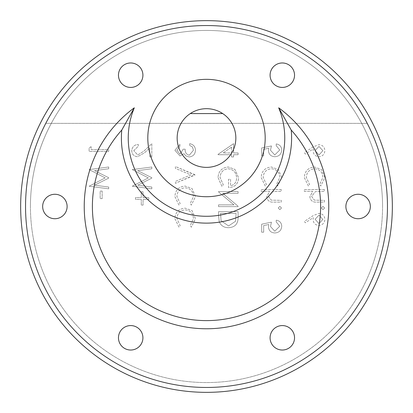 <?xml version="1.0" encoding="UTF-8"?>
<svg xmlns="http://www.w3.org/2000/svg" width="413" height="413" viewBox="0 0 413 413"><rect width="100%" height="100%" fill="white"/><g stroke="black" fill="none" stroke-linecap="round" stroke-linejoin="round"><path stroke-width="0.31" stroke-dasharray="2.06 1.55" d="M30.433 206.5A176.067 176.067 0 0 1 206.5 30.433A176.067 176.067 0 0 1 382.567 206.5A176.067 176.067 0 0 0 206.5 30.433A176.067 176.067 0 0 0 30.433 206.5A176.067 176.067 0 0 1 206.5 30.433A176.067 176.067 0 0 1 382.567 206.5A176.067 176.067 0 0 0 206.5 30.433A176.067 176.067 0 0 0 30.433 206.5A176.067 176.067 0 0 0 206.5 382.567A176.067 176.067 0 0 0 382.567 206.5A176.067 176.067 0 0 1 206.5 382.567A176.067 176.067 0 0 1 30.433 206.5A176.067 176.067 0 0 0 206.5 382.567A176.067 176.067 0 0 0 382.567 206.5A176.067 176.067 0 0 1 206.5 382.567A176.067 176.067 0 0 1 30.433 206.5M25.539 206.5A180.961 180.961 0 0 1 367.229 123.358A180.961 180.961 0 0 1 387.461 206.5A180.961 180.961 0 0 0 206.5 25.539A180.961 180.961 0 0 0 25.539 206.5A180.961 180.961 0 0 1 206.5 25.539A180.961 180.961 0 0 1 387.461 206.5A180.961 180.961 0 0 1 206.5 387.461A180.961 180.961 0 0 1 25.539 206.5A180.961 180.961 0 0 0 206.5 387.461A180.961 180.961 0 0 0 387.461 206.5A180.961 180.961 0 0 1 206.5 387.461A180.961 180.961 0 0 1 25.539 206.5M20.65 206.5A185.85 185.85 0 0 1 206.5 20.65A185.85 185.85 0 0 1 392.35 206.5A185.85 185.85 0 0 1 206.5 392.35A185.85 185.85 0 0 1 20.65 206.5M270.081 337.803A12.225 12.225 0 0 0 282.306 350.028A12.225 12.225 0 0 0 294.536 337.803A12.225 12.225 0 0 0 282.306 325.573A12.225 12.225 0 0 0 270.081 337.803M118.464 337.803A12.225 12.225 0 0 0 130.694 350.028A12.225 12.225 0 0 0 142.919 337.803A12.225 12.225 0 0 0 130.694 325.573A12.225 12.225 0 0 0 118.464 337.803M42.658 206.5A12.225 12.225 0 0 0 54.888 218.725A12.225 12.225 0 0 0 67.112 206.5A12.225 12.225 0 0 0 54.888 194.275A12.225 12.225 0 0 0 42.658 206.5M118.464 75.197A12.225 12.225 0 0 0 130.694 87.427A12.225 12.225 0 0 0 142.919 75.197A12.225 12.225 0 0 0 130.694 62.972A12.225 12.225 0 0 0 118.464 75.197M270.081 75.197A12.225 12.225 0 0 0 282.306 87.427A12.225 12.225 0 0 0 294.536 75.197A12.225 12.225 0 0 0 282.306 62.972A12.225 12.225 0 0 0 270.081 75.197M345.887 206.5A12.225 12.225 0 0 0 358.112 218.725A12.225 12.225 0 0 0 370.342 206.5A12.225 12.225 0 0 0 358.112 194.275A12.225 12.225 0 0 0 345.887 206.5M235.844 138.03A29.344 29.344 0 0 0 206.5 108.686A29.344 29.344 0 0 0 177.156 138.03A29.344 29.344 0 0 0 206.5 167.373A29.344 29.344 0 0 0 235.844 138.03M265.187 138.03A58.687 58.687 0 0 0 206.5 79.337A58.687 58.687 0 0 0 147.813 138.03A58.687 58.687 0 0 0 206.5 196.717A58.687 58.687 0 0 0 265.187 138.03M313.245 215.586L304.314 221.425L305.377 222.777L313.281 217.605L313.095 219.633C313.405 223.185 315.341 225.121 318.888 225.436C322.589 225.095 324.587 223.056 324.881 219.324C324.556 215.689 322.568 213.712 318.924 213.397L313.245 215.586L304.314 221.425L305.377 222.777L313.281 217.605L313.095 219.633C313.405 223.185 315.341 225.121 318.888 225.436C322.589 225.095 324.587 223.056 324.881 219.324C324.556 215.689 322.568 213.712 318.924 213.397L313.245 215.586M261.677 224.182L261.677 232.209L263.685 232.209L263.685 225.555L268.832 224.502L268.45 226.804C268.796 230.686 270.928 232.736 274.851 232.963C279.121 232.653 281.418 230.382 281.743 226.138C281.47 222.736 279.632 220.743 276.225 220.17L276.225 221.926L279.735 226.241L274.774 231.203L270.458 226.484L271.46 222.173L261.677 224.182L261.677 232.209L263.685 232.209L263.685 225.555L268.832 224.502L268.45 226.804C268.796 230.686 270.928 232.736 274.851 232.963C279.121 232.653 281.418 230.382 281.743 226.138C281.47 222.736 279.632 220.743 276.225 220.17L276.225 221.926L279.735 226.241L274.774 231.203L270.458 226.484L271.46 222.173L261.677 224.182M279.864 206.376L278.233 208.002L279.864 209.634L281.49 208.002L279.864 206.376L278.233 208.002L279.864 209.634L281.49 208.002L279.864 206.376M281.243 189.572L261.176 189.572L261.176 191.327L269.648 191.327L266.695 196.764C267.33 200.703 269.741 202.484 273.943 202.112L281.243 202.112L281.243 200.357L271.264 200.15L268.45 196.454L272.234 191.596L281.243 191.327L281.243 189.572L261.176 189.572L261.176 191.327L269.648 191.327L266.695 196.764C267.33 200.703 269.741 202.484 273.943 202.112L281.243 202.112L281.243 200.357L271.264 200.15L268.45 196.454L272.234 191.596L281.243 191.327L281.243 189.572M261.176 177.523L265.27 186.056L266.442 184.523L263.184 177.414C263.551 172.169 266.313 169.284 271.48 168.752C276.695 169.304 279.451 172.231 279.735 177.533L276.478 184.523L277.639 186.056L281.743 177.549L278.321 169.48L271.346 166.997C265.001 167.616 261.61 171.121 261.176 177.523L265.27 186.056L266.442 184.523L263.184 177.414C263.551 172.169 266.313 169.284 271.48 168.752C276.695 169.304 279.451 172.231 279.735 177.533L276.478 184.523L277.639 186.056L281.743 177.549L278.321 169.48L271.346 166.997C265.001 167.616 261.61 171.121 261.176 177.523M261.677 147.937L261.677 155.964L263.685 155.964L263.685 149.31L268.832 148.252L268.45 150.559C268.796 154.441 270.928 156.491 274.851 156.713C279.121 156.408 281.418 154.137 281.743 149.893C281.47 146.486 279.632 144.498 276.225 143.925L276.225 145.681L279.735 149.991L274.774 154.958L270.458 150.239L271.46 145.928L261.677 147.937L261.677 155.964L263.685 155.964L263.685 149.31L268.832 148.252L268.45 150.559C268.796 154.441 270.928 156.491 274.851 156.713C279.121 156.408 281.418 154.137 281.743 149.893C281.47 146.486 279.632 144.498 276.225 143.925L276.225 145.681L279.735 149.991L274.774 154.958L270.458 150.239L271.46 145.928L261.677 147.937M238.1 217.703L238.1 211.642L218.539 211.642L218.539 215.591L219.246 221.802C221.032 225.766 224.14 227.728 228.57 227.692C234.863 227.326 238.043 223.996 238.1 217.703L238.1 211.642L218.539 211.642L218.539 215.591L219.246 221.802C221.032 225.766 224.14 227.728 228.57 227.692C234.863 227.326 238.043 223.996 238.1 217.703M174.9 218.658L178.989 227.191L180.166 225.658L176.903 218.549C177.27 213.304 180.037 210.418 185.2 209.887C190.419 210.434 193.17 213.366 193.46 218.668L190.197 225.658L191.364 227.191L195.463 218.678L192.045 210.609L185.065 208.131C178.726 208.746 175.334 212.256 174.9 218.658L178.989 227.191L180.166 225.658L176.903 218.549C177.27 213.304 180.037 210.418 185.2 209.887C190.419 210.434 193.17 213.366 193.46 218.668L190.197 225.658L191.364 227.191L195.463 218.678L192.045 210.609L185.065 208.131C178.726 208.746 175.334 212.256 174.9 218.658M174.9 196.583L178.989 205.122L180.166 203.583L176.903 196.474C177.27 191.234 180.037 188.349 185.2 187.817C190.419 188.364 193.17 191.291 193.46 196.598L190.197 203.583L191.364 205.122L195.463 196.609L192.045 188.54L185.065 186.056C178.726 186.676 175.334 190.186 174.9 196.583L178.989 205.122L180.166 203.583L176.903 196.474C177.27 191.234 180.037 188.349 185.2 187.817C190.419 188.364 193.17 191.291 193.46 196.598L190.197 203.583L191.364 205.122L195.463 196.609L192.045 188.54L185.065 186.056C178.726 186.676 175.334 190.186 174.9 196.583M194.962 174.771L175.401 166.496L175.401 168.375L190.816 174.9L175.401 181.421L175.401 183.3L194.962 175.024L175.401 166.496L175.401 168.375L190.816 174.9L175.401 181.421L175.401 183.3L194.962 174.771M176.903 150.27L179.913 146.181L179.913 144.426L174.9 150.249L179.98 155.964L184.007 153.677L185.674 155.799L189.149 156.966C193.129 156.491 195.23 154.235 195.463 150.198C195.261 146.538 193.341 144.359 189.696 143.672L189.696 145.428L192.401 146.961L193.46 150.229L189.319 155.211C186.346 154.488 184.967 152.48 185.179 149.191L183.176 149.191L179.975 154.204L176.903 150.27L179.913 146.181L179.913 144.426L174.9 150.249L179.98 155.964L184.007 153.677L185.674 155.799L189.149 156.966C193.129 156.491 195.23 154.235 195.463 150.198C195.261 146.538 193.341 144.359 189.696 143.672L189.696 145.428L192.401 146.961L193.46 150.229L189.319 155.211C186.346 154.488 184.967 152.48 185.179 149.191L183.176 149.191L179.975 154.204L176.903 150.27M141.287 191.828L141.287 197.595L135.521 197.595L135.521 199.35L141.287 199.35L141.287 205.122L143.048 205.122L143.048 199.35L148.814 199.35L148.814 197.595L143.048 197.595L143.048 191.828L141.287 191.828L141.287 197.595L135.521 197.595L135.521 199.35L141.287 199.35L141.287 205.122L143.048 205.122L143.048 199.35L148.814 199.35L148.814 197.595L143.048 197.595L143.048 191.828L141.287 191.828M151.824 168.767L151.824 166.997L132.258 169.578L148.313 177.91L132.258 186.222L151.824 188.818L151.824 187.053L137.746 185.179L151.824 178.122L151.824 177.724L137.715 170.636L151.824 168.767L151.824 166.997L132.258 169.578L148.313 177.91L132.258 186.222L151.824 188.818L151.824 187.053L137.746 185.179L151.824 178.122L151.824 177.724L137.715 170.636L151.824 168.767M133.766 150.714L138.278 146.181L138.278 144.426C134.308 144.751 132.134 146.878 131.757 150.807C132.026 154.416 133.962 156.382 137.575 156.713L144.591 152.758L149.816 147.859L149.816 156.966L151.824 156.966L151.824 143.672L143.729 151.261L137.73 154.958L133.766 150.714L138.278 146.181L138.278 144.426C134.308 144.751 132.134 146.878 131.757 150.807C132.026 154.416 133.962 156.382 137.575 156.713L144.591 152.758L149.816 147.859L149.816 156.966L151.824 156.966L151.824 143.672L143.729 151.261L137.73 154.958L133.766 150.714M102.161 191.074L100.158 191.074L100.158 198.601L102.161 198.601L102.161 191.074L100.158 191.074L100.158 198.601L102.161 198.601L102.161 191.074M108.686 168.767L108.686 166.997L89.12 169.578L105.17 177.91L89.12 186.222L108.686 188.818L108.686 187.053L94.608 185.179L108.686 178.122L108.686 177.724L94.577 170.636L108.686 168.767L108.686 166.997L89.12 169.578L105.17 177.91L89.12 186.222L108.686 188.818L108.686 187.053L94.608 185.179L108.686 178.122L108.686 177.724L94.577 170.636L108.686 168.767M91.128 146.682L89.12 147.828L89.12 151.447L108.686 151.447L108.686 149.692L91.128 149.692L91.128 146.682L89.12 147.828L89.12 151.447L108.686 151.447L108.686 149.692L91.128 149.692L91.128 146.682M367.229 123.358L45.771 123.358L367.229 123.358M233.588 143.672L218.038 154.354L218.038 154.71L231.579 154.71L231.579 156.966L233.588 156.966L233.588 154.71L238.1 154.71L238.1 152.955L233.588 152.955L233.588 143.672L218.038 154.354L218.038 154.71L231.579 154.71L231.579 156.966L233.588 156.966L233.588 154.71L238.1 154.71L238.1 152.955L233.588 152.955L233.588 143.672M218.038 177.518L221.879 186.309L223.304 184.807L220.041 177.461C220.428 172.293 223.154 169.392 228.234 168.752C233.531 169.495 236.319 172.588 236.597 178.024C236.53 182.19 234.522 184.781 230.578 185.809L230.578 179.288L228.57 179.288L228.57 187.564C234.827 187.296 238.172 184.064 238.606 177.874L234.904 169.397L228.312 166.997C221.931 167.611 218.508 171.116 218.038 177.518L221.879 186.309L223.304 184.807L220.041 177.461C220.428 172.293 223.154 169.392 228.234 168.752C233.531 169.495 236.319 172.588 236.597 178.024C236.53 182.19 234.522 184.781 230.578 185.809L230.578 179.288L228.57 179.288L228.57 187.564C234.827 187.296 238.172 184.064 238.606 177.874L234.904 169.397L228.312 166.997C221.931 167.611 218.508 171.116 218.038 177.518M238.1 193.33L238.1 191.575L218.539 191.575L218.539 191.947L233.939 204.869L218.539 204.869L218.539 206.624L238.1 206.624L238.1 206.226L222.741 193.33L238.1 193.33L238.1 191.575L218.539 191.575L218.539 191.947L233.939 204.869L218.539 204.869L218.539 206.624L238.1 206.624L238.1 206.226L222.741 193.33L238.1 193.33M313.245 146.863L304.314 152.702L305.377 154.054L313.281 148.886L313.095 150.91C313.405 154.467 315.341 156.398 318.888 156.713C322.589 156.372 324.587 154.333 324.881 150.6C324.556 146.966 322.568 144.989 318.924 144.674L313.245 146.863L304.314 152.702L305.377 154.054L313.281 148.886L313.095 150.91C313.405 154.467 315.341 156.398 318.888 156.713C322.589 156.372 324.587 154.333 324.881 150.6C324.556 146.966 322.568 144.989 318.924 144.674L313.245 146.863M304.314 177.523L308.408 186.056L309.585 184.523L306.322 177.414C306.689 172.169 309.456 169.284 314.618 168.752C319.838 169.304 322.589 172.231 322.878 177.533L319.616 184.523L320.777 186.056L324.881 177.549L321.459 169.48L314.484 166.997C308.139 167.616 304.753 171.121 304.314 177.523L308.408 186.056L309.585 184.523L306.322 177.414C306.689 172.169 309.456 169.284 314.618 168.752C319.838 169.304 322.589 172.231 322.878 177.533L319.616 184.523L320.777 186.056L324.881 177.549L321.459 169.48L314.484 166.997C308.139 167.616 304.753 171.121 304.314 177.523M324.381 189.572L304.314 189.572L304.314 191.327L312.786 191.327L309.833 196.764C310.468 200.703 312.884 202.484 317.081 202.112L324.381 202.112L324.381 200.357L314.401 200.15L311.588 196.454L315.377 191.596L324.381 191.327L324.381 189.572L304.314 189.572L304.314 191.327L312.786 191.327L309.833 196.764C310.468 200.703 312.884 202.484 317.081 202.112L324.381 202.112L324.381 200.357L314.401 200.15L311.588 196.454L315.377 191.596L324.381 191.327L324.381 189.572M323.002 206.376L321.371 208.002L323.002 209.634L324.633 208.002L323.002 206.376L321.371 208.002L323.002 209.634L324.633 208.002L323.002 206.376M190.279 113.575L222.721 113.575M231.579 147.121L231.579 152.955L223.087 152.955L231.579 147.121L231.579 152.955L223.087 152.955L231.579 147.121M236.097 213.397L235.596 221.234L228.565 225.937L221.094 220.785L220.547 213.397L236.097 213.397L235.596 221.234L228.565 225.937L221.094 220.785L220.547 213.397L236.097 213.397M315.098 150.544L318.996 146.429L322.878 150.693L318.996 154.958L315.098 150.544L318.996 146.429L322.878 150.693L318.996 154.958L315.098 150.544M315.098 219.262L318.996 215.152L322.878 219.417L318.996 223.681L315.098 219.262L318.996 215.152L322.878 219.417L318.996 223.681L315.098 219.262"/><path stroke-width="0.62" d="M20.65 206.5A185.85 185.85 0 0 1 206.5 20.65A185.85 185.85 0 0 1 392.35 206.5A185.85 185.85 0 0 1 206.5 392.35A185.85 185.85 0 0 1 20.65 206.5M84.231 206.5A122.269 122.269 0 0 0 206.5 328.769A122.269 122.269 0 0 0 278.682 107.808A78.253 78.253 0 0 1 206.5 216.283A78.253 78.253 0 0 1 134.318 107.808A122.269 122.269 0 0 0 84.231 206.5M291.227 130.064A85.099 85.099 0 0 1 206.5 223.128A85.099 85.099 0 0 1 121.773 130.064A114.112 114.112 0 0 0 206.5 320.612A114.112 114.112 0 0 0 291.227 130.064L278.682 107.808M270.081 337.803A12.225 12.225 0 0 0 282.306 350.028A12.225 12.225 0 0 0 294.536 337.803A12.225 12.225 0 0 0 282.306 325.573A12.225 12.225 0 0 0 270.081 337.803M118.464 337.803A12.225 12.225 0 0 0 130.694 350.028A12.225 12.225 0 0 0 142.919 337.803A12.225 12.225 0 0 0 130.694 325.573A12.225 12.225 0 0 0 118.464 337.803M42.658 206.5A12.225 12.225 0 0 0 54.888 218.725A12.225 12.225 0 0 0 67.112 206.5A12.225 12.225 0 0 0 54.888 194.275A12.225 12.225 0 0 0 42.658 206.5M118.464 75.197A12.225 12.225 0 0 0 130.694 87.427A12.225 12.225 0 0 0 142.919 75.197A12.225 12.225 0 0 0 130.694 62.972A12.225 12.225 0 0 0 118.464 75.197M270.081 75.197A12.225 12.225 0 0 0 282.306 87.427A12.225 12.225 0 0 0 294.536 75.197A12.225 12.225 0 0 0 282.306 62.972A12.225 12.225 0 0 0 270.081 75.197M345.887 206.5A12.225 12.225 0 0 0 358.112 218.725A12.225 12.225 0 0 0 370.342 206.5A12.225 12.225 0 0 0 358.112 194.275A12.225 12.225 0 0 0 345.887 206.5M235.844 138.03A29.344 29.344 0 0 0 190.279 113.575A29.344 29.344 0 0 0 206.5 167.373A29.344 29.344 0 0 0 235.844 138.03M265.187 138.03A58.687 58.687 0 0 0 206.5 79.337A58.687 58.687 0 0 0 147.813 138.03A58.687 58.687 0 0 0 206.5 196.717A58.687 58.687 0 0 0 265.187 138.03M387.461 206.5A180.961 180.961 0 0 0 206.5 25.539A180.961 180.961 0 0 0 25.539 206.5A180.961 180.961 0 0 0 206.5 387.461A180.961 180.961 0 0 0 387.461 206.5M222.721 113.575L190.279 113.575M121.773 130.064L134.318 107.808"/></g></svg>
